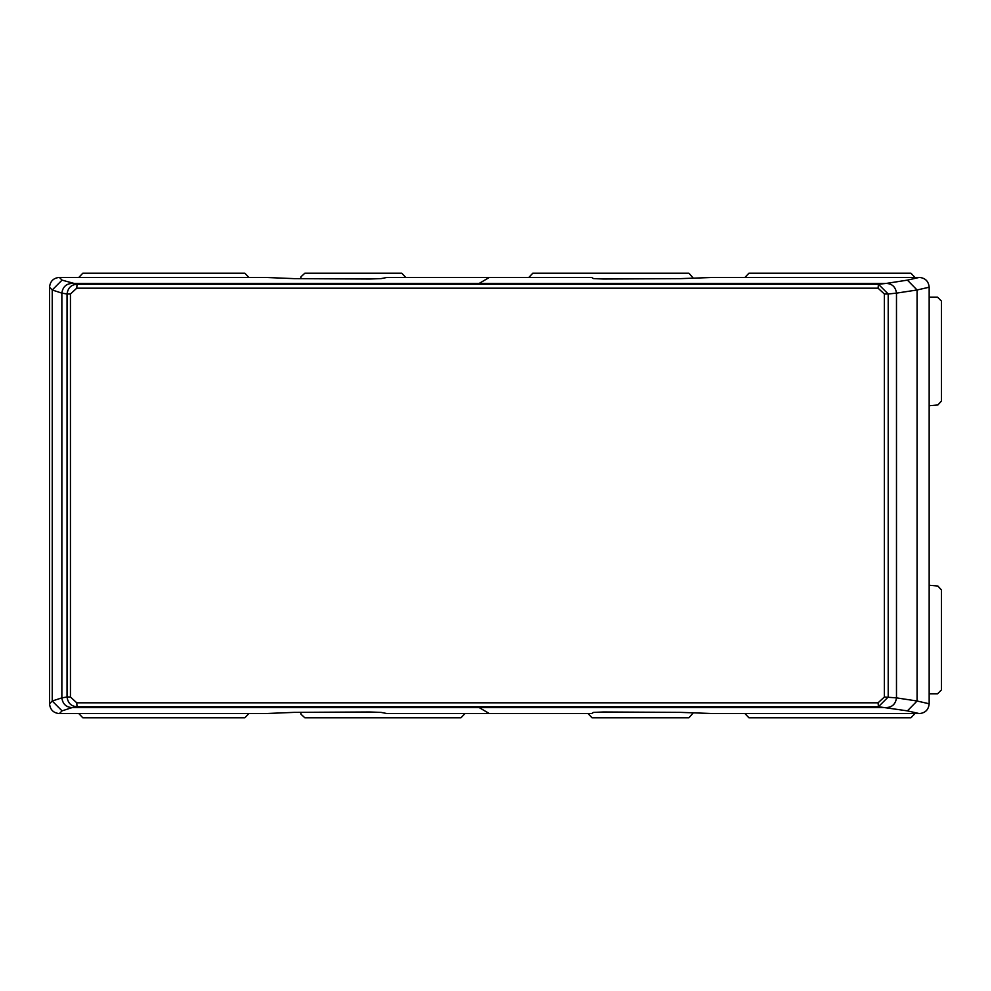 <?xml version="1.0" encoding="UTF-8"?>
<svg xmlns="http://www.w3.org/2000/svg" width="991" height="991" viewBox="0 0 991 991"><rect width="100%" height="100%" fill="white"/><g stroke="black" fill="none" stroke-linecap="round" stroke-linejoin="round"><path stroke-width="1.49" d="M61.863 697.875L61.863 293.125C62.73 286.956 66.162 283.711 72.12 283.414L479.173 283.414L477.749 284.256L77.063 284.256L76.741 288.195L70.448 294.005L67.041 294.005L67.041 696.995L70.448 696.995L76.741 702.805L77.063 706.744C71.253 706.385 67.908 703.127 67.041 696.995L61.863 697.875C62.73 704.044 66.162 707.289 72.12 707.586L479.173 707.586L477.749 706.744L77.063 706.744L72.12 707.586C66.162 707.289 62.73 704.056 61.863 697.875L61.863 293.125L52.238 289.991L52.238 701.009L61.863 697.875M929.162 287.217L917.071 289.991L917.071 701.009L929.162 703.783L929.162 287.217C928.567 281.246 925.284 277.976 919.301 277.418L907.409 280.131L917.071 289.991L896.483 293.125C895.604 286.956 892.185 283.711 886.214 283.414C892.185 283.711 895.604 286.944 896.483 293.125L896.483 697.875C895.604 704.044 892.185 707.289 886.214 707.586L479.173 707.586L886.214 707.586C892.185 707.289 895.604 704.056 896.483 697.875L917.071 701.009L907.409 710.869L919.301 713.582L713.83 713.582L680.309 712.368L603.432 711.984L593.535 712.405L591.577 713.582L489.356 713.582L479.173 707.586L72.12 707.586L62.049 710.869L52.238 701.009L49.55 703.783C50.145 709.754 53.427 713.024 59.398 713.582L264.882 713.582L294.24 712.368L369.804 711.984L381.151 712.405L387.134 713.582L489.356 713.582M907.409 280.131L886.214 283.414L72.12 283.414C66.162 283.711 62.73 286.944 61.863 293.125L67.041 294.005C67.908 287.873 71.253 284.615 77.063 284.256L62.049 280.131L59.398 277.418L264.882 277.418L294.24 278.632L369.804 279.016L381.151 278.595L387.134 277.418L489.356 277.418L479.173 283.414L886.214 283.414L878.422 284.256L888.209 294.005L884.368 294.005L884.368 696.995L896.483 697.875L896.483 293.125L888.209 294.005L888.209 696.995L878.422 706.744L878.088 702.805L76.741 702.805M919.301 277.418L713.83 277.418L680.309 278.632L603.432 279.016L593.535 278.595L591.577 277.418L489.356 277.418M929.162 703.783C928.567 709.754 925.284 713.024 919.301 713.582M49.55 703.783L49.55 287.217C50.145 281.246 53.427 277.976 59.398 277.418M76.741 288.195L878.088 288.195L878.422 284.256L477.749 284.256M929.162 405.74L937.845 404.985L941.45 401.058L941.45 301.091L937.498 297.151L929.162 297.151M744.935 277.418L748.923 273.219L910.952 273.219L914.941 277.418M528.822 277.418L532.799 273.219L688.918 273.219L692.932 277.728M300.756 278.669L300.917 276.823L304.844 273.219L401.751 273.219L405.74 277.418M78.822 277.418L82.81 273.219L244.851 273.219L248.828 277.418M248.828 713.582L244.851 717.781L82.81 717.781L78.822 713.582M464.952 713.582L460.964 717.781L304.844 717.781L300.917 714.177L300.756 712.331M692.932 713.272L688.918 717.781L592.011 717.781L588.022 713.582M914.941 713.582L910.952 717.781L748.923 717.781L744.935 713.582M929.162 693.849L937.498 693.849L941.45 689.909L941.45 589.942L937.845 586.015L929.162 585.26M49.55 287.217L52.238 289.991L62.049 280.131M477.749 706.744L878.422 706.744L907.409 710.869M59.398 713.582L62.049 710.869M70.448 294.005L70.448 696.995M878.088 702.805L884.368 696.995M878.088 288.195L884.368 294.005"/></g></svg>
